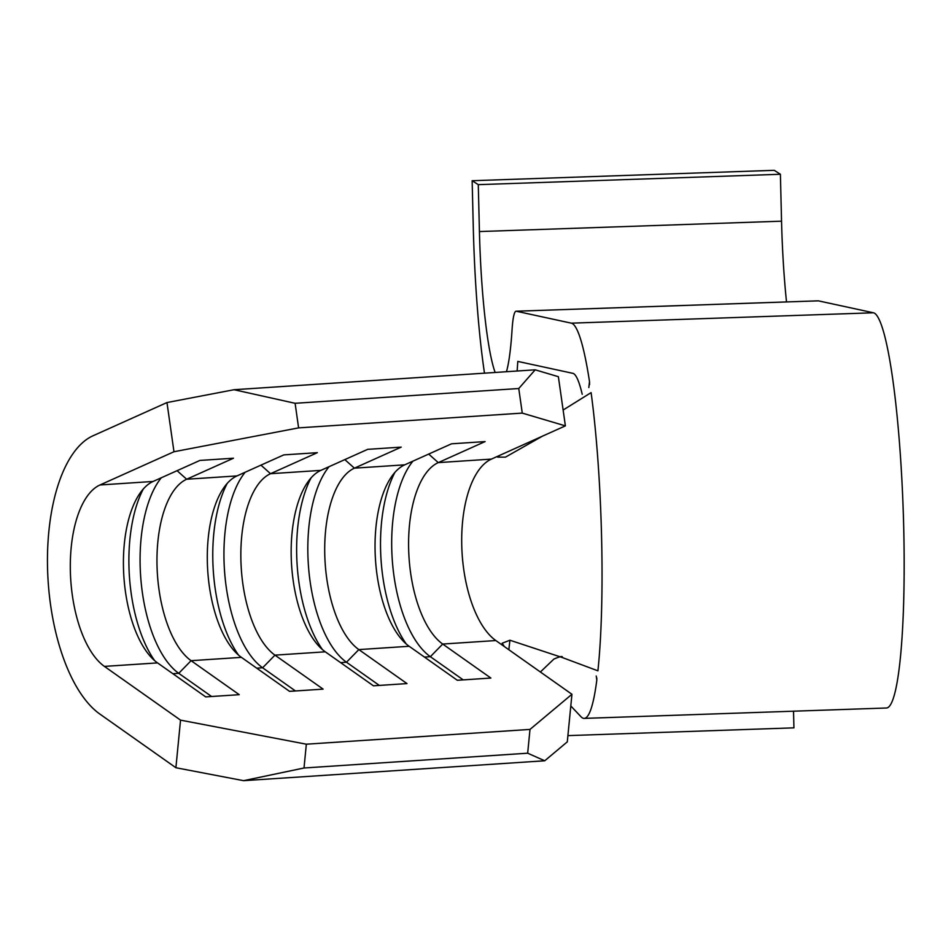<?xml version="1.0" encoding="UTF-8"?>
<svg xmlns="http://www.w3.org/2000/svg" width="951" height="951" viewBox="0 0 951 951"><rect width="100%" height="100%" fill="white"/><g stroke="black" fill="none" stroke-linecap="round" stroke-linejoin="round"><path stroke-width="1.43" d="M394.938 472.35A106.726 48.121 -93.8 0 0 380.578 549.69A106.726 48.121 -93.8 0 0 406.291 644.017M428.699 454.067L438.268 462.614A94.173 42.462 -93.8 0 0 408.645 548.989A94.173 42.462 -93.8 0 0 442.702 644.053L495.828 640.546A94.173 42.462 -93.8 0 1 461.758 545.482A94.173 42.462 -93.8 0 1 491.394 459.107L438.268 462.614L485.081 441.585L451.535 443.808L404.722 464.837A94.173 42.462 -93.8 0 0 391.087 477.366A94.173 42.462 -93.8 0 0 375.098 551.2A94.173 42.462 -93.8 0 0 401.809 639.548A94.173 42.462 -93.8 0 0 409.156 646.276L457.312 680.274L490.871 678.051L442.702 644.053L430.363 656.689L463.208 679.882M311.072 477.889A106.726 48.121 -93.8 0 0 296.7 555.229A106.726 48.121 -93.8 0 0 322.413 649.557M404.722 464.837L354.402 468.165L401.215 447.125L367.668 449.347L320.844 470.376A94.173 42.462 -93.8 0 0 307.221 482.906A94.173 42.462 -93.8 0 0 291.22 556.751A94.173 42.462 -93.8 0 0 317.931 645.099A94.173 42.462 -93.8 0 0 325.278 651.815L373.446 685.814L406.992 683.591L358.836 649.592L346.485 662.229L379.342 685.421M227.194 483.429A106.726 48.121 -93.8 0 0 212.834 560.769A106.726 48.121 -93.8 0 0 238.546 655.108M320.844 470.376L270.524 473.705L317.337 452.676L283.79 454.887L236.977 475.916A94.173 42.462 -93.8 0 0 223.342 488.445A94.173 42.462 -93.8 0 0 207.354 562.291A94.173 42.462 -93.8 0 0 234.065 650.639A94.173 42.462 -93.8 0 0 241.411 657.355L289.568 691.353L323.126 689.13L274.958 655.144L262.619 667.78L295.464 690.961M143.328 488.969A106.726 48.121 -93.8 0 0 128.956 566.309A106.726 48.121 -93.8 0 0 154.668 660.648M236.977 475.916L186.658 479.245L233.471 458.216L199.924 460.427L153.099 481.456A94.173 42.462 -93.8 0 0 139.476 493.985A94.173 42.462 -93.8 0 0 123.475 567.83A94.173 42.462 -93.8 0 0 150.187 656.178A94.173 42.462 -93.8 0 0 157.533 662.895L205.701 696.893L239.248 694.682L191.092 660.683L178.74 673.32L211.597 696.501M484.487 373.172A188.346 22.551 88 0 1 473.289 227.622L472.148 180.714L478.282 184.649L479.423 231.557A138.121 16.536 -92 0 0 495.15 372.471M582.214 394.285A147.536 17.665 -92 0 0 573.81 373.743A147.536 17.665 -92 0 0 572.871 373.339L517.796 361.404A188.346 22.551 88 0 1 517.118 371.021M818.015 300.861A50.225 6.015 88 0 1 818.193 300.837A50.225 6.015 88 0 1 818.383 300.849L873.458 312.784A197.76 23.68 88 0 1 874.706 313.319A197.76 23.68 88 0 1 903.45 517.713A197.76 23.68 88 0 1 886.32 708.008L584.199 718.385A197.76 23.68 88 0 1 582.214 717.779A197.76 23.68 88 0 1 580.954 716.697L570.802 705.951M818.383 300.849L516.25 311.227L571.325 323.162A197.76 23.68 88 0 1 572.585 323.697A197.76 23.68 88 0 1 589.513 381.613L589.561 384.644M596.788 678.004L596.812 680.108A197.76 23.68 88 0 1 584.199 718.385M506.455 371.722A138.121 16.536 -92 0 0 512.066 329.676A50.225 6.015 -92 0 1 516.072 311.215A50.225 6.015 -92 0 1 516.25 311.227M344.821 459.606L354.402 468.165A94.173 42.462 -93.8 0 0 324.766 554.528A94.173 42.462 -93.8 0 0 358.836 649.592L409.156 646.276M529.992 729.417L571.943 694.278L567.295 741.863L544.733 760.776L527.674 753.204L529.992 729.417L306.341 744.193L304.011 767.992L243.587 780.676L175.899 767.73L99.784 713.999A144.397 65.108 86.2 0 1 47.55 568.222A144.397 65.108 86.2 0 1 92.984 435.796L166.972 402.558L234.041 389.72L295.107 403.295L298.602 427.879L173.974 451.737L99.986 484.974A94.173 42.462 -93.8 0 0 70.362 571.337A94.173 42.462 -93.8 0 0 104.42 666.401L180.535 720.133L306.341 744.193M495.828 640.546L571.943 694.278M260.954 465.146L270.524 473.705A94.173 42.462 -93.8 0 0 240.9 560.068A94.173 42.462 -93.8 0 0 274.958 655.144L325.278 651.815M177.076 470.686L186.658 479.245A94.173 42.462 -93.8 0 0 157.022 565.619A94.173 42.462 -93.8 0 0 191.092 660.683L241.411 657.355M596.812 680.108L596.229 676.006M472.148 180.714L774.269 170.324L780.402 174.271L781.544 221.179A138.121 16.536 -92 0 0 786.513 301.919M793.526 711.193L793.93 727.848L567.902 735.622M780.402 174.271L478.282 184.649M588.824 387.544L589.513 381.613M565.381 425.87L522.265 413.103L518.759 388.519L535.175 369.82L558.368 376.691L565.381 425.87L499.774 455.339L497.587 457.122L505.445 457.146L542.51 436.14M563.123 410.036L591.106 392.62A197.76 23.68 -92 0 1 597.906 670.824L562.231 657.51C562.992 655.81 560.198 656.345 553.862 659.102L540.382 672M504.422 646.621L502.152 643.233L509.926 640.225L562.231 657.51M509.926 640.225L508.844 649.735M535.175 369.82L234.041 389.72M518.759 388.519L295.107 403.295M522.265 413.103L298.602 427.879M499.75 455.351L491.394 459.107M527.674 753.204L304.011 767.992M544.733 760.776L243.587 780.676M175.899 767.73L180.535 720.133M173.974 451.737L166.972 402.558M161.301 477.782A106.726 48.121 -93.8 0 0 141.01 580.788A106.726 48.121 -93.8 0 0 178.74 673.32L172.844 673.7M245.168 472.243A106.726 48.121 -93.8 0 0 224.876 575.248A106.726 48.121 -93.8 0 0 262.619 667.78L256.722 668.161M329.046 466.691A106.726 48.121 -93.8 0 0 308.754 569.708A106.726 48.121 -93.8 0 0 346.485 662.229L340.589 662.621M412.912 461.152A106.726 48.121 -93.8 0 0 392.62 564.169A106.726 48.121 -93.8 0 0 430.363 656.689L424.467 657.082M157.533 662.895L104.42 666.401M153.099 481.456L99.986 484.974M781.544 221.179L479.423 231.557M873.458 312.784L571.325 323.162M818.193 300.837L516.072 311.215"/></g></svg>
